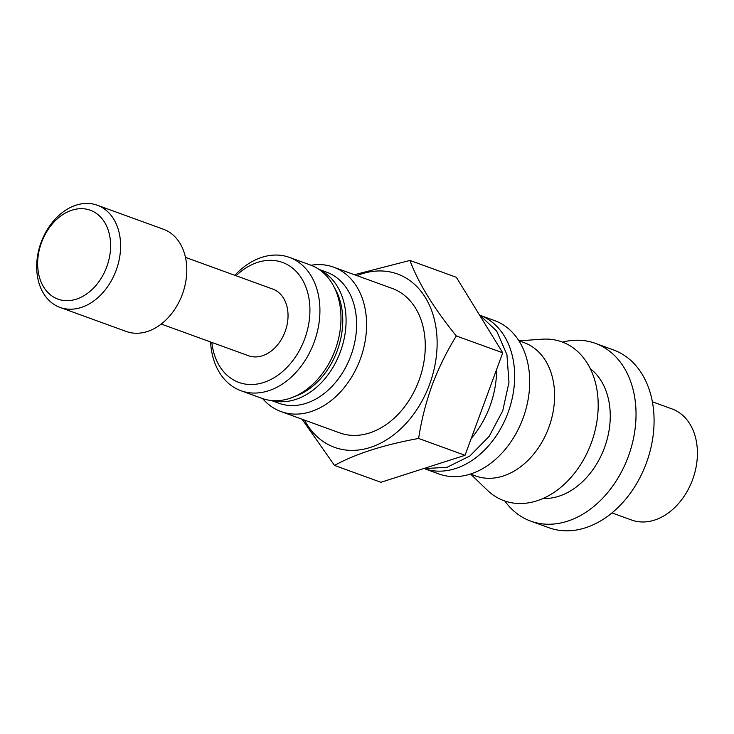 <?xml version="1.0" encoding="UTF-8"?>
<svg xmlns="http://www.w3.org/2000/svg" width="734" height="734" viewBox="0 0 734 734"><rect width="100%" height="100%" fill="white"/><g stroke="black" fill="none" stroke-linecap="round" stroke-linejoin="round"><path stroke-width="1.1" d="M652.361 401.782L671.986 408.911A59.115 43.508 110 0 1 692.593 479.641A59.115 43.508 110 0 1 631.625 520.039L612 512.91M562.538 342.127A94.576 69.62 110 0 1 595.338 343.338A94.576 69.62 110 0 1 628.304 456.511A94.576 69.62 110 0 1 530.765 521.14A94.576 69.62 110 0 1 504.836 501.028M595.338 343.338L613.385 349.898A94.576 69.62 110 0 1 646.351 463.071A94.576 69.62 110 0 1 548.812 527.7L530.765 521.14M590.246 368.615A70.932 52.215 110 0 1 604.467 447.712A70.932 52.215 110 0 1 543.077 498.487M470.733 474.182L487.312 490.184A84.529 62.225 -70 0 0 591.283 443.006A84.529 62.225 -70 0 0 542.142 339.2L519.158 340.833M480.834 315.62A81.575 60.05 110 0 1 508.001 412.747A81.575 60.05 110 0 1 425.151 468.925M480.752 315.565L494.615 320.602A81.575 60.05 110 0 1 523.048 418.206A81.575 60.05 110 0 1 438.923 473.953L425.059 468.916M518.855 340.723L524.076 342.622A70.932 52.215 110 0 1 548.803 427.5A70.932 52.215 110 0 1 475.65 475.971L470.43 474.072M185.463 257.377L272.782 289.086A35.471 26.103 110 0 1 285.141 331.529A35.471 26.103 110 0 1 248.56 355.761L161.251 324.052M97.209 205.199L163.398 229.237A54.38 40.031 110 0 1 183.408 291.233A54.38 40.031 110 0 1 126.276 331.474L60.078 307.436A54.38 40.031 110 0 1 40.067 245.44A54.38 40.031 110 0 1 97.209 205.199A54.38 40.031 110 0 1 117.22 267.194A54.38 40.031 110 0 1 60.078 307.436M40.59 245.22A47.288 34.81 110 0 1 88.484 209.649A47.288 34.81 110 0 1 107.678 264.139A47.288 34.81 110 0 1 59.784 299.701A47.288 34.81 110 0 1 40.59 245.22M234.788 275.287A70.932 52.215 110 0 1 289.398 257.386L310.464 265.038A70.932 52.215 110 0 1 335.594 348.769A70.932 52.215 110 0 1 262.029 398.388L240.972 390.736A70.932 52.215 110 0 1 210.575 341.961M289.398 257.386A70.932 52.215 110 0 1 314.537 341.127A70.932 52.215 110 0 1 240.972 390.736M236.054 275.745A63.84 46.994 110 0 1 294.141 269.47A63.84 46.994 110 0 1 305.087 337.778A63.84 46.994 110 0 1 252.918 384.488A63.84 46.994 110 0 1 211.842 342.42M356.944 275.626A92.218 67.877 110 0 1 424.004 295.426A92.218 67.877 110 0 1 429.601 384.332A92.218 67.877 110 0 1 368.211 448.061A92.218 67.877 110 0 1 304.482 420.087M456.328 335.961C446.795 351.311 438.721 367.743 432.097 385.258C425.848 402.663 421.353 420.389 418.619 438.455L465.026 455.309L502.735 352.815L456.337 277.296L409.93 260.442C418.297 282.985 433.766 308.161 456.328 335.961L502.735 352.815M354.439 274.718L409.93 260.442M311.06 265.258A76.85 56.564 110 0 1 333.539 267.13A76.85 56.564 110 0 1 360.321 359.082A76.85 56.564 110 0 1 281.076 411.591A76.85 56.564 110 0 1 262.634 398.599M333.539 267.13L392.213 288.434A76.85 56.564 110 0 1 418.995 380.386A76.85 56.564 110 0 1 339.741 432.895L281.076 411.591M318.978 269.387L326.602 272.158A69.748 51.343 110 0 1 350.916 355.623A69.748 51.343 110 0 1 278.984 403.287L271.36 400.516M319.611 269.828A69.748 51.343 110 0 1 340.383 351.797A69.748 51.343 110 0 1 272.131 400.59M334.309 287.48A67.39 49.6 110 0 1 337.255 350.641A67.39 49.6 110 0 1 294.729 396.479M496.606 369.477A81.575 60.05 110 0 1 489.954 406.186A81.575 60.05 110 0 1 471.237 438.418M418.619 438.455C383.598 444.859 355.559 453.851 334.511 465.429L380.918 482.284L465.026 455.309M334.511 465.429L302.078 419.224M479.311 314.684L496.698 331.098L506.928 354.66L508.974 382.368L502.735 410.82L489.183 436.326L469.898 455.979L447.07 467.292L423.39 468.668"/></g></svg>
